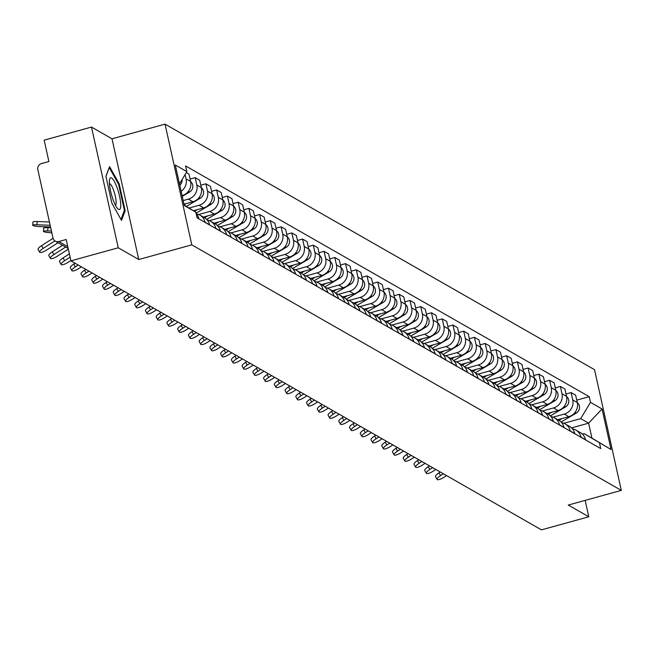 <?xml version="1.0" encoding="UTF-8"?>
<svg xmlns="http://www.w3.org/2000/svg" width="654" height="654" viewBox="0 0 654 654"><rect width="100%" height="100%" fill="white"/><g stroke="black" fill="none" stroke-linecap="round" stroke-linejoin="round"><path stroke-width="0.98" d="M91.486 127.064L118.243 247.784L70.926 260.864L541.463 529.863L588.788 516.783L568.269 505.051L621.3 490.394L594.535 369.673L165.037 124.137L112.006 138.795L91.486 127.064L44.161 140.152L48.895 161.513L41.529 163.549A5.069 4.815 -60.2 0 0 37.842 169.697L52.99 238.023A5.069 4.815 -60.2 0 0 58.811 241.539L67.771 246.656M118.243 247.784L138.762 259.515L191.794 244.858L621.3 490.394M70.926 260.864L66.185 239.495L58.811 241.539M588.788 516.783L585.15 500.384M557.78 419.713L568.808 416.672A11.649 11.069 -60.2 0 0 577.286 402.537L575.651 395.179L571.106 392.58L572.74 399.937A11.649 11.069 119.8 0 1 564.263 414.072L553.12 417.154M580.981 437.125L585.526 439.717A11.649 11.069 -60.2 0 0 580.368 432.629L575.822 430.03A11.649 11.069 119.8 0 1 580.981 437.125L581.03 437.322M566.012 393.986L571.106 392.58M572.422 428.803A11.649 11.069 119.8 0 1 575.822 430.03M547.046 413.573L558.066 410.532A11.649 11.069 -60.2 0 0 566.544 396.398L564.909 389.032L560.364 386.44L561.999 393.798A11.649 11.069 119.8 0 1 553.521 407.933L542.379 411.014M574.833 433.782L574.784 433.577A11.649 11.069 -60.2 0 0 569.626 426.49L565.089 423.89A11.649 11.069 119.8 0 1 570.239 430.978L570.288 431.182M555.271 387.847L560.364 386.44M561.68 422.656A11.649 11.069 119.8 0 1 565.089 423.89M536.403 407.409L547.324 404.385A11.649 11.069 -60.2 0 0 555.802 390.258L554.167 382.892L549.622 380.293L551.257 387.659A11.649 11.069 119.8 0 1 542.779 401.793L531.637 404.867M564.091 427.642L564.042 427.438A11.649 11.069 -60.2 0 0 558.892 420.35L554.347 417.751A11.649 11.069 119.8 0 1 559.497 424.838L559.546 425.043M544.529 381.707L549.622 380.293M550.938 416.516A11.649 11.069 119.8 0 1 554.347 417.751M525.661 401.27L536.582 398.245A11.649 11.069 -60.2 0 0 545.06 384.119L543.425 376.753L538.888 374.153L540.515 381.519A11.649 11.069 119.8 0 1 532.037 395.654L520.895 398.727M553.349 421.503L553.3 421.299A11.649 11.069 -60.2 0 0 548.15 414.203L543.605 411.611A11.649 11.069 119.8 0 1 548.763 418.699L548.804 418.903M533.787 375.568L538.888 374.153M540.196 410.377A11.649 11.069 119.8 0 1 543.605 411.611M514.821 395.155L525.841 392.106A11.649 11.069 -60.2 0 0 534.318 377.979L532.691 370.614L528.146 368.014L529.773 375.38A11.649 11.069 119.8 0 1 521.295 389.506L510.153 392.588M542.607 415.364L542.567 415.159A11.649 11.069 -60.2 0 0 537.408 408.063L532.863 405.472A11.649 11.069 119.8 0 1 538.021 412.56L538.062 412.764M523.045 369.428L528.146 368.014M529.454 404.237A11.649 11.069 119.8 0 1 532.863 405.472M504.079 389.016L515.099 385.966A11.649 11.069 -60.2 0 0 523.576 371.84L521.949 364.474L517.404 361.875L519.039 369.24A11.649 11.069 119.8 0 1 510.561 383.367L499.411 386.449M531.865 409.224L531.825 409.02A11.649 11.069 -60.2 0 0 526.666 401.924L522.121 399.324A11.649 11.069 119.8 0 1 527.279 406.42L527.32 406.625M512.303 363.289L517.404 361.875M518.712 398.098A11.649 11.069 119.8 0 1 522.121 399.324M493.337 382.876L504.365 379.827A11.649 11.069 -60.2 0 0 512.842 365.7L511.207 358.335L506.662 355.735L508.297 363.101A11.649 11.069 119.8 0 1 499.82 377.227L488.677 380.309M521.124 403.085L521.083 402.88A11.649 11.069 -60.2 0 0 515.924 395.784L511.379 393.185A11.649 11.069 119.8 0 1 516.537 400.281L516.578 400.485M501.561 357.141L506.662 355.735M507.97 391.959A11.649 11.069 119.8 0 1 511.379 393.185M482.693 376.704L493.623 373.687A11.649 11.069 -60.2 0 0 502.1 359.553L500.465 352.195L495.92 349.596L497.555 356.961A11.649 11.069 119.8 0 1 489.078 371.088L477.935 374.17M510.382 396.937L510.341 396.733A11.649 11.069 -60.2 0 0 505.182 389.645L500.637 387.045A11.649 11.069 119.8 0 1 505.795 394.141L505.844 394.346M490.819 351.002L495.92 349.596M497.228 385.819A11.649 11.069 119.8 0 1 500.637 387.045M471.853 370.589L482.881 367.548A11.649 11.069 -60.2 0 0 491.358 353.413L489.723 346.056L485.178 343.456L486.813 350.814A11.649 11.069 119.8 0 1 478.336 364.948L467.193 368.03M499.648 390.798L499.599 390.593A11.649 11.069 -60.2 0 0 494.44 383.506L489.895 380.906A11.649 11.069 119.8 0 1 495.053 388.002L495.103 388.206M480.077 344.862L485.178 343.456M486.494 379.68A11.649 11.069 119.8 0 1 489.895 380.906M461.111 364.45L472.139 361.409A11.649 11.069 -60.2 0 0 480.616 347.274L478.981 339.908L474.436 337.317L476.071 344.674A11.649 11.069 119.8 0 1 467.594 358.809L456.451 361.891M488.906 384.658L488.857 384.454A11.649 11.069 -60.2 0 0 483.698 377.366L479.153 374.767A11.649 11.069 119.8 0 1 484.312 381.854L484.361 382.059M469.343 338.723L474.436 337.317M475.752 373.532A11.649 11.069 119.8 0 1 479.153 374.767M450.377 358.31L461.397 355.261A11.649 11.069 -60.2 0 0 469.874 341.135L468.239 333.769L463.694 331.169L465.329 338.535A11.649 11.069 119.8 0 1 456.852 352.669L445.709 355.743M478.164 378.519L478.115 378.314A11.649 11.069 -60.2 0 0 472.956 371.227L468.419 368.627A11.649 11.069 119.8 0 1 473.57 375.715L473.619 375.919M458.601 332.584L463.694 331.169M465.01 367.393A11.649 11.069 119.8 0 1 468.419 368.627M439.733 352.146L450.655 349.122A11.649 11.069 -60.2 0 0 459.133 334.995L457.498 327.629L452.96 325.03L454.587 332.396A11.649 11.069 119.8 0 1 446.11 346.53L434.967 349.604M467.422 372.379L467.373 372.175A11.649 11.069 -60.2 0 0 462.223 365.087L457.677 362.488A11.649 11.069 119.8 0 1 462.828 369.575L462.877 369.78M447.859 326.444L452.96 325.03M454.268 361.253A11.649 11.069 119.8 0 1 457.677 362.488M428.991 346.007L439.913 342.982A11.649 11.069 -60.2 0 0 448.391 328.856L446.764 321.49L442.218 318.89L443.845 326.256A11.649 11.069 119.8 0 1 435.368 340.382L424.225 343.464M456.68 366.24L456.631 366.036A11.649 11.069 -60.2 0 0 451.481 358.94L446.935 356.348A11.649 11.069 119.8 0 1 452.094 363.436L452.135 363.64M437.117 320.305L442.218 318.89M443.526 355.114A11.649 11.069 119.8 0 1 446.935 356.348M418.151 339.892L429.171 336.843A11.649 11.069 -60.2 0 0 437.649 322.716L436.022 315.351L431.476 312.751L433.103 320.117A11.649 11.069 119.8 0 1 424.626 334.243L413.483 337.325M445.938 360.101L445.897 359.896A11.649 11.069 -60.2 0 0 440.739 352.8L436.193 350.201A11.649 11.069 119.8 0 1 441.352 357.297L441.393 357.501M426.375 314.165L431.476 312.751M432.784 348.974A11.649 11.069 119.8 0 1 436.193 350.201M407.409 333.753L418.429 330.703A11.649 11.069 -60.2 0 0 426.907 316.577L425.28 309.211L420.735 306.612L422.37 313.977A11.649 11.069 119.8 0 1 413.892 328.104L402.75 331.186M435.196 353.961L435.155 353.757A11.649 11.069 -60.2 0 0 429.997 346.661L425.452 344.061A11.649 11.069 119.8 0 1 430.61 351.157L430.651 351.362M415.633 308.018L420.735 306.612M422.043 342.835A11.649 11.069 119.8 0 1 425.452 344.061M396.667 327.613L407.695 324.564A11.649 11.069 -60.2 0 0 416.173 310.429L414.538 303.072L409.993 300.472L411.628 307.838A11.649 11.069 119.8 0 1 403.15 321.964L392.008 325.046M424.454 347.814L424.413 347.609A11.649 11.069 -60.2 0 0 419.255 340.521L414.71 337.922A11.649 11.069 119.8 0 1 419.868 345.018L419.909 345.222M404.891 301.878L409.993 300.472M411.301 336.696A11.649 11.069 119.8 0 1 414.71 337.922M386.024 321.441L396.953 318.424A11.649 11.069 -60.2 0 0 405.431 304.29L403.796 296.932L399.251 294.333L400.886 301.698A11.649 11.069 119.8 0 1 392.408 315.825L381.266 318.907M413.712 341.674L413.671 341.47A11.649 11.069 -60.2 0 0 408.513 334.382L403.968 331.782A11.649 11.069 119.8 0 1 409.126 338.878L409.175 339.083M394.149 295.739L399.251 294.333M400.559 330.556A11.649 11.069 119.8 0 1 403.968 331.782M375.183 315.326L386.212 312.285A11.649 11.069 -60.2 0 0 394.689 298.15L393.054 290.785L388.509 288.193L390.144 295.551A11.649 11.069 119.8 0 1 381.666 309.685L370.524 312.767M402.978 335.535L402.929 335.33A11.649 11.069 -60.2 0 0 397.771 328.243L393.226 325.643A11.649 11.069 119.8 0 1 398.384 332.731L398.433 332.935M383.408 289.599L388.509 288.193M389.825 324.409A11.649 11.069 119.8 0 1 393.226 325.643M364.45 309.187L375.47 306.137A11.649 11.069 -60.2 0 0 383.947 292.011L382.312 284.645L377.767 282.054L379.402 289.411A11.649 11.069 119.8 0 1 370.924 303.546L359.782 306.62M392.237 329.395L392.187 329.191A11.649 11.069 -60.2 0 0 387.029 322.103L382.492 319.504A11.649 11.069 119.8 0 1 387.642 326.591L387.691 326.796M372.674 283.46L377.767 282.054M379.083 318.269A11.649 11.069 119.8 0 1 382.492 319.504M353.708 303.047L364.728 299.998A11.649 11.069 -60.2 0 0 373.205 285.872L371.57 278.506L367.025 275.906L368.66 283.272A11.649 11.069 119.8 0 1 360.182 297.406L349.04 300.48M381.495 323.256L381.446 323.051A11.649 11.069 -60.2 0 0 376.295 315.964L371.75 313.364A11.649 11.069 119.8 0 1 376.9 320.452L376.949 320.656M361.932 277.321L367.025 275.906M368.341 312.13A11.649 11.069 119.8 0 1 371.75 313.364M343.064 296.883L353.986 293.859A11.649 11.069 -60.2 0 0 362.463 279.732L360.828 272.366L356.291 269.767L357.918 277.132A11.649 11.069 119.8 0 1 349.44 291.259L338.298 294.341M370.753 317.116L370.704 316.912A11.649 11.069 -60.2 0 0 365.553 309.816L361.008 307.225A11.649 11.069 119.8 0 1 366.166 314.312L366.207 314.517M351.19 271.181L356.291 269.767M357.599 305.99A11.649 11.069 119.8 0 1 361.008 307.225M332.322 290.744L343.244 287.719A11.649 11.069 -60.2 0 0 351.721 273.593L350.094 266.227L345.549 263.627L347.176 270.993A11.649 11.069 119.8 0 1 338.698 285.119L327.556 288.201M360.011 310.977L359.962 310.773A11.649 11.069 -60.2 0 0 354.811 303.677L350.266 301.085A11.649 11.069 119.8 0 1 355.424 308.173L355.465 308.377M340.448 265.042L345.549 263.627M346.857 299.851A11.649 11.069 119.8 0 1 350.266 301.085M321.482 284.629L332.502 281.58A11.649 11.069 -60.2 0 0 340.979 267.453L339.352 260.088L334.807 257.488L336.434 264.854A11.649 11.069 119.8 0 1 327.956 278.98L316.814 282.062M349.269 304.838L349.228 304.633A11.649 11.069 -60.2 0 0 344.069 297.537L339.524 294.938A11.649 11.069 119.8 0 1 344.683 302.034L344.723 302.238M329.706 258.894L334.807 257.488M336.115 293.711A11.649 11.069 119.8 0 1 339.524 294.938M310.74 278.49L321.76 275.44A11.649 11.069 -60.2 0 0 330.237 261.306L328.61 253.948L324.065 251.349L325.7 258.714A11.649 11.069 119.8 0 1 317.223 272.841L306.08 275.923M338.527 298.69L338.486 298.494A11.649 11.069 -60.2 0 0 333.327 291.398L328.782 288.798A11.649 11.069 119.8 0 1 333.941 295.894L333.981 296.099M318.964 252.755L324.065 251.349M325.373 287.572A11.649 11.069 119.8 0 1 328.782 288.798M299.998 272.342L311.026 269.301A11.649 11.069 -60.2 0 0 319.504 255.166L317.869 247.809L313.323 245.209L314.958 252.575A11.649 11.069 119.8 0 1 306.481 266.701L295.338 269.783M327.785 292.551L327.744 292.346A11.649 11.069 -60.2 0 0 322.586 285.258L318.04 282.659A11.649 11.069 119.8 0 1 323.199 289.755L323.239 289.959M308.222 246.615L313.323 245.209M314.631 281.433A11.649 11.069 119.8 0 1 318.04 282.659M289.354 266.178L300.284 263.161A11.649 11.069 -60.2 0 0 308.762 249.027L307.127 241.661L302.581 239.07L304.216 246.427A11.649 11.069 119.8 0 1 295.739 260.562L284.596 263.644M317.043 286.411L317.002 286.207A11.649 11.069 -60.2 0 0 311.844 279.119L307.298 276.519A11.649 11.069 119.8 0 1 312.457 283.607L312.506 283.811M297.48 240.476L302.581 239.07M303.897 275.285A11.649 11.069 119.8 0 1 307.298 276.519M278.514 260.063L289.542 257.014A11.649 11.069 -60.2 0 0 298.02 242.887L296.385 235.522L291.839 232.93L293.474 240.288A11.649 11.069 119.8 0 1 284.997 254.422L273.854 257.496M306.309 280.272L306.26 280.067A11.649 11.069 -60.2 0 0 301.102 272.98L296.556 270.38A11.649 11.069 119.8 0 1 301.715 277.468L301.764 277.672M286.738 234.336L291.839 232.93M293.156 269.146A11.649 11.069 119.8 0 1 296.556 270.38M267.78 253.924L278.8 250.874A11.649 11.069 -60.2 0 0 287.278 236.748L285.643 229.382L281.097 226.783L282.732 234.148A11.649 11.069 119.8 0 1 274.255 248.283L263.112 251.357M295.567 274.132L295.518 273.928A11.649 11.069 -60.2 0 0 290.36 266.84L285.823 264.241A11.649 11.069 119.8 0 1 290.973 271.328L291.022 271.533M276.004 228.197L281.097 226.783M282.414 263.006A11.649 11.069 119.8 0 1 285.823 264.241M257.038 247.784L268.058 244.735A11.649 11.069 -60.2 0 0 276.536 230.609L274.901 223.243L270.355 220.643L271.99 228.009A11.649 11.069 119.8 0 1 263.513 242.135L252.37 245.217M284.825 267.993L284.776 267.788A11.649 11.069 -60.2 0 0 279.626 260.693L275.081 258.101A11.649 11.069 119.8 0 1 280.231 265.189L280.28 265.393M265.262 222.058L270.355 220.643M271.672 256.867A11.649 11.069 119.8 0 1 275.081 258.101M246.394 241.62L257.316 238.596A11.649 11.069 -60.2 0 0 265.794 224.469L264.159 217.103L259.622 214.504L261.248 221.869A11.649 11.069 119.8 0 1 252.771 235.996L241.628 239.078M274.083 261.853L274.034 261.649A11.649 11.069 -60.2 0 0 268.884 254.553L264.339 251.962A11.649 11.069 119.8 0 1 269.497 259.049L269.538 259.254M254.52 215.918L259.622 214.504M260.93 250.727A11.649 11.069 119.8 0 1 264.339 251.962M235.653 235.473L246.574 232.456A11.649 11.069 -60.2 0 0 255.052 218.33L253.425 210.964L248.88 208.364L250.507 215.73A11.649 11.069 119.8 0 1 242.029 229.856L230.887 232.938M263.341 255.714L263.3 255.51A11.649 11.069 -60.2 0 0 258.142 248.414L253.597 245.814A11.649 11.069 119.8 0 1 258.755 252.91L258.796 253.114M243.778 209.771L248.88 208.364M250.188 244.588A11.649 11.069 119.8 0 1 253.597 245.814M224.812 229.366L235.832 226.317A11.649 11.069 -60.2 0 0 244.31 212.182L242.683 204.825L238.138 202.225L239.765 209.591A11.649 11.069 119.8 0 1 231.295 223.717L220.145 226.799M252.599 249.566L252.558 249.37A11.649 11.069 -60.2 0 0 247.4 242.274L242.855 239.675A11.649 11.069 119.8 0 1 248.013 246.771L248.054 246.975M233.037 203.631L238.138 202.225M239.446 238.448A11.649 11.069 119.8 0 1 242.855 239.675M214.071 223.218L225.09 220.177A11.649 11.069 -60.2 0 0 233.568 206.043L231.941 198.685L227.396 196.086L229.031 203.451A11.649 11.069 119.8 0 1 220.553 217.578L209.411 220.66M241.857 243.427L241.817 243.223A11.649 11.069 -60.2 0 0 236.658 236.135L232.113 233.535A11.649 11.069 119.8 0 1 237.271 240.631L237.312 240.836M222.295 197.492L227.396 196.086M228.704 232.309A11.649 11.069 119.8 0 1 232.113 233.535M203.329 217.079L214.357 214.038A11.649 11.069 -60.2 0 0 222.834 199.903L221.199 192.538L216.654 189.946L218.289 197.304A11.649 11.069 119.8 0 1 209.811 211.438L198.669 214.52M231.115 237.288L231.075 237.083A11.649 11.069 -60.2 0 0 225.916 229.995L221.371 227.396A11.649 11.069 119.8 0 1 226.529 234.492L226.578 234.688M211.553 191.352L216.654 189.946M217.962 226.161A11.649 11.069 119.8 0 1 221.371 227.396M193.429 210.711L203.615 207.898A11.649 11.069 -60.2 0 0 212.092 193.764L210.457 186.398L205.912 183.807L207.547 191.164A11.649 11.069 119.8 0 1 199.069 205.299L189.047 208.07M220.382 231.148L220.333 230.944A11.649 11.069 -60.2 0 0 215.174 223.856L210.629 221.256A11.649 11.069 119.8 0 1 215.787 228.344L215.836 228.548M200.811 185.213L205.912 183.807M207.228 220.022A11.649 11.069 119.8 0 1 210.629 221.256M183.987 204.212L192.873 201.751A11.649 11.069 -60.2 0 0 201.35 187.624L199.715 180.259L195.17 177.659L196.805 185.025A11.649 11.069 119.8 0 1 188.327 199.159L183.185 200.582M209.64 225.009L209.591 224.804A11.649 11.069 -60.2 0 0 204.432 217.717L199.887 215.117A11.649 11.069 119.8 0 1 205.045 222.205L205.094 222.409M190.077 179.073L195.17 177.659M196.486 213.883A11.649 11.069 119.8 0 1 199.887 215.117M182.082 195.628L182.131 195.611A11.649 11.069 -60.2 0 0 190.608 181.485L188.973 174.119L186.284 172.582M198.898 218.869L198.849 218.665A11.649 11.069 -60.2 0 0 196.151 213.515M185.107 174.553L186.063 178.885A11.649 11.069 119.8 0 1 181.133 191.344M571.539 427.888L588.633 423.163L580.711 418.634L563.862 423.293M582.33 434.076L584.03 433.602L591.952 438.131L588.633 423.163L602.048 408.963L611.04 449.527L584.03 433.602M184.199 205.143L195.857 212.174L197.116 217.847L600.732 448.587L599.473 442.913M195.857 212.174L184.289 205.56L175.297 165.004L186.864 171.618L179.49 183.913M580.711 418.634L590.48 402.357L589.221 396.684L185.605 165.944L186.864 171.618M590.48 402.357L602.048 408.963M165.037 124.137L191.794 244.858M112.006 138.795L138.762 259.515M111.875 203.181L121.505 220.431L125.167 210.776L119.2 183.872L109.578 166.623L105.915 176.278L111.875 203.181M576.746 400.125L589.221 396.684M611.04 449.527L591.952 438.131M118.48 184.068L119.2 183.872M124.129 211.062L125.167 210.776M443.396 473.798L440.559 475.613A5.829 1.594 150 0 0 437.093 479.431A5.829 1.594 150 0 0 443.723 477.42L446.559 475.613M437.093 479.431L435.507 476.684A5.829 1.594 -30 0 1 438.973 472.867L440.289 472.024M558.982 420.399L562.219 418.486M561.099 422.034L576.313 413.058A6.336 6.017 -60.2 0 0 577.31 402.651M432.654 467.659L429.817 469.466A5.829 1.594 150 0 0 426.351 473.283A5.829 1.594 150 0 0 432.981 471.281L435.826 469.474M426.351 473.283L424.773 470.545A5.829 1.594 -30 0 1 428.231 466.727L429.555 465.885M421.912 461.52L419.075 463.326A5.829 1.594 150 0 0 415.609 467.144A5.829 1.594 150 0 0 422.239 465.141L425.084 463.326M415.609 467.144L414.031 464.405A5.829 1.594 -30 0 1 417.489 460.588L418.813 459.746M117.197 188.025A16.464 3.728 74.5 0 0 109.602 179.531A16.464 3.728 74.5 0 0 112.929 199.29A16.464 3.728 74.5 0 0 117.63 208.585A16.464 3.728 74.5 0 0 120.728 204.841A16.464 3.728 74.5 0 0 117.197 188.025M115.431 205.217A11.273 2.551 74.5 0 0 113.714 190.584A11.273 2.551 74.5 0 0 109.447 183.553M105.94 176.408L109.283 167.588L118.611 184.305L124.391 210.367L120.949 219.442M548.24 414.26L551.477 412.347M550.357 415.887L565.571 406.919A6.336 6.017 -60.2 0 0 566.568 396.512M537.498 408.121L540.744 406.208M539.615 409.747L554.829 400.779A6.336 6.017 -60.2 0 0 555.826 390.373M411.17 455.38L408.333 457.187A5.829 1.594 150 0 0 404.867 461.005A5.829 1.594 150 0 0 411.497 459.002L414.342 457.187M404.867 461.005L403.289 458.266A5.829 1.594 -30 0 1 406.747 454.448L408.071 453.606M400.428 449.241L397.591 451.047A5.829 1.594 150 0 0 394.133 454.865A5.829 1.594 150 0 0 400.755 452.862L403.6 451.047M394.133 454.865L392.547 452.127A5.829 1.594 -30 0 1 396.005 448.309L397.33 447.467M389.694 443.101L386.849 444.908A5.829 1.594 150 0 0 383.391 448.726A5.829 1.594 150 0 0 390.021 446.715L392.858 444.908M383.391 448.726L381.805 445.987A5.829 1.594 -30 0 1 385.263 442.161L386.588 441.327M526.756 401.981L530.002 400.068M528.873 403.608L544.087 394.64A6.336 6.017 -60.2 0 0 545.084 384.233M516.014 395.842L519.26 393.929M518.131 397.469L533.345 388.501A6.336 6.017 -60.2 0 0 534.343 378.094M505.272 389.694L508.518 387.789M507.39 391.329L522.603 382.361A6.336 6.017 -60.2 0 0 523.601 371.954M378.952 436.954L376.107 438.769A5.829 1.594 150 0 0 372.649 442.586A5.829 1.594 150 0 0 379.279 440.575L382.116 438.769M372.649 442.586L371.063 439.84A5.829 1.594 -30 0 1 374.529 436.022L375.846 435.18M494.53 383.555L497.776 381.65M496.648 385.19L511.861 376.222A6.336 6.017 -60.2 0 0 512.867 365.815M368.21 430.814L365.365 432.629A5.829 1.594 150 0 0 361.907 436.447A5.829 1.594 150 0 0 368.537 434.436L371.374 432.629M361.907 436.447L360.321 433.7A5.829 1.594 -30 0 1 363.788 429.882L365.104 429.04M483.796 377.415L487.034 375.502M485.906 379.05L501.127 370.082A6.336 6.017 -60.2 0 0 502.125 359.667M357.468 424.675L354.623 426.49A5.829 1.594 150 0 0 351.165 430.307A5.829 1.594 150 0 0 357.795 428.296L360.632 426.49M351.165 430.307L349.579 427.561A5.829 1.594 -30 0 1 353.046 423.743L354.362 422.901M473.055 371.276L476.292 369.363M475.172 372.911L490.386 363.935A6.336 6.017 -60.2 0 0 491.383 353.528M346.726 418.535L343.89 420.342A5.829 1.594 150 0 0 340.423 424.168A5.829 1.594 150 0 0 347.053 422.157L349.89 420.35M340.423 424.168L338.837 421.421A5.829 1.594 -30 0 1 342.304 417.604L343.62 416.762M462.313 365.136L465.55 363.223M464.43 366.763L479.644 357.795A6.336 6.017 -60.2 0 0 480.641 347.388M335.984 412.396L333.148 414.203A5.829 1.594 150 0 0 329.681 418.02A5.829 1.594 150 0 0 336.311 416.018L339.156 414.203M329.681 418.02L328.104 415.282A5.829 1.594 -30 0 1 331.562 411.464L332.886 410.622M325.242 406.257L322.406 408.063A5.829 1.594 150 0 0 318.939 411.881A5.829 1.594 150 0 0 325.569 409.878L328.414 408.063M318.939 411.881L317.362 409.142A5.829 1.594 -30 0 1 320.82 405.325L322.144 404.483M314.5 400.117L311.664 401.924A5.829 1.594 150 0 0 308.206 405.742A5.829 1.594 150 0 0 314.827 403.739L317.672 401.924M308.206 405.742L306.62 403.003A5.829 1.594 -30 0 1 310.078 399.185L311.402 398.343M303.758 393.978L300.922 395.784A5.829 1.594 150 0 0 297.464 399.602A5.829 1.594 150 0 0 304.085 397.591L306.93 395.784M297.464 399.602L295.878 396.864A5.829 1.594 -30 0 1 299.336 393.038L300.66 392.204M293.025 387.83L290.18 389.645A5.829 1.594 150 0 0 286.722 393.463A5.829 1.594 150 0 0 293.352 391.452L296.188 389.645M286.722 393.463L285.136 390.716A5.829 1.594 -30 0 1 288.594 386.898L289.918 386.056M282.283 381.691L279.438 383.506A5.829 1.594 150 0 0 275.98 387.323A5.829 1.594 150 0 0 282.61 385.312L285.446 383.506M275.98 387.323L274.394 384.577A5.829 1.594 -30 0 1 277.86 380.759L279.176 379.917M451.571 358.997L454.808 357.084M453.688 360.624L468.902 351.656A6.336 6.017 -60.2 0 0 469.899 341.249M440.829 352.858L444.074 350.945M442.946 354.484L458.16 345.516A6.336 6.017 -60.2 0 0 459.157 335.11M430.087 346.718L433.332 344.805M432.204 348.345L447.418 339.377A6.336 6.017 -60.2 0 0 448.415 328.97M419.345 340.579L422.59 338.666M421.462 342.206L436.676 333.238A6.336 6.017 -60.2 0 0 437.673 322.831M408.603 334.431L411.848 332.526M410.72 336.066L425.934 327.098A6.336 6.017 -60.2 0 0 426.931 316.691M397.861 328.292L401.106 326.379M399.978 329.927L415.192 320.959A6.336 6.017 -60.2 0 0 416.197 310.544M271.541 375.551L268.696 377.366A5.829 1.594 150 0 0 265.238 381.184A5.829 1.594 150 0 0 271.868 379.173L274.705 377.366M265.238 381.184L263.652 378.437A5.829 1.594 -30 0 1 267.118 374.619L268.434 373.777M387.127 322.152L390.364 320.239M389.236 323.787L404.458 314.811A6.336 6.017 -60.2 0 0 405.455 304.404M260.799 369.412L257.962 371.219A5.829 1.594 150 0 0 254.496 375.044A5.829 1.594 150 0 0 261.126 373.033L263.963 371.227M254.496 375.044L252.91 372.298A5.829 1.594 -30 0 1 256.376 368.48L257.692 367.638M376.385 316.013L379.622 314.1M378.502 317.648L393.716 308.672A6.336 6.017 -60.2 0 0 394.714 298.265M250.057 363.272L247.22 365.079A5.829 1.594 150 0 0 243.754 368.897A5.829 1.594 150 0 0 250.384 366.894L253.221 365.079M243.754 368.897L242.168 366.158A5.829 1.594 -30 0 1 245.634 362.341L246.95 361.498M365.643 309.873L368.881 307.96M367.761 311.5L382.974 302.532A6.336 6.017 -60.2 0 0 383.972 292.125M239.315 357.133L236.478 358.94A5.829 1.594 150 0 0 233.012 362.757A5.829 1.594 150 0 0 239.642 360.755L242.487 358.94M233.012 362.757L231.434 360.019A5.829 1.594 -30 0 1 234.892 356.201L236.217 355.359M354.901 303.734L358.139 301.821M357.019 305.361L372.232 296.393A6.336 6.017 -60.2 0 0 373.23 285.986M228.573 350.994L225.736 352.8A5.829 1.594 150 0 0 222.27 356.618A5.829 1.594 150 0 0 228.9 354.615L231.745 352.8M222.27 356.618L220.692 353.879A5.829 1.594 -30 0 1 224.15 350.062L225.475 349.22M344.159 297.595L347.405 295.682M346.277 299.221L361.49 290.253A6.336 6.017 -60.2 0 0 362.488 279.847M217.831 344.854L214.994 346.661A5.829 1.594 150 0 0 211.536 350.479A5.829 1.594 150 0 0 218.158 348.468L221.003 346.661M211.536 350.479L209.95 347.74A5.829 1.594 -30 0 1 213.408 343.914L214.733 343.08M333.417 291.455L336.663 289.542M335.535 293.082L350.748 284.114A6.336 6.017 -60.2 0 0 351.746 273.707M207.097 338.707L204.252 340.521A5.829 1.594 150 0 0 200.794 344.339A5.829 1.594 150 0 0 207.424 342.328L210.261 340.521M200.794 344.339L199.208 341.592A5.829 1.594 -30 0 1 202.666 337.775L203.991 336.933M322.675 285.308L325.921 283.403M324.793 286.942L340.006 277.975A6.336 6.017 -60.2 0 0 341.004 267.568M196.355 332.567L193.51 334.382A5.829 1.594 150 0 0 190.052 338.2A5.829 1.594 150 0 0 196.682 336.189L199.519 334.382M190.052 338.2L188.466 335.453A5.829 1.594 -30 0 1 191.924 331.635L193.249 330.793M311.933 279.168L315.179 277.263M314.051 280.803L329.264 271.835A6.336 6.017 -60.2 0 0 330.262 261.42M185.613 326.428L182.768 328.243A5.829 1.594 150 0 0 179.31 332.06A5.829 1.594 150 0 0 185.94 330.049L188.777 328.243M179.31 332.06L177.725 329.314A5.829 1.594 -30 0 1 181.191 325.496L182.507 324.654M301.2 273.029L304.437 271.116M303.309 274.664L318.523 265.688A6.336 6.017 -60.2 0 0 319.528 255.281M174.871 320.288L172.027 322.095A5.829 1.594 150 0 0 168.569 325.921A5.829 1.594 150 0 0 175.198 323.91L178.035 322.103M168.569 325.921L166.983 323.174A5.829 1.594 -30 0 1 170.449 319.356L171.765 318.514M290.458 266.889L293.695 264.976M292.567 268.524L307.789 259.548A6.336 6.017 -60.2 0 0 308.786 249.141M164.129 314.149L161.293 315.956A5.829 1.594 150 0 0 157.827 319.773A5.829 1.594 150 0 0 164.456 317.77L167.293 315.956M157.827 319.773L156.241 317.035A5.829 1.594 -30 0 1 159.707 313.217L161.023 312.375M279.716 260.75L282.953 258.837M281.833 262.377L297.047 253.409A6.336 6.017 -60.2 0 0 298.044 243.002M153.388 308.009L150.551 309.816A5.829 1.594 150 0 0 147.085 313.634A5.829 1.594 150 0 0 153.715 311.631L156.559 309.816M147.085 313.634L145.507 310.895A5.829 1.594 -30 0 1 148.965 307.078L150.281 306.236M268.974 254.61L272.211 252.697M271.091 256.237L286.305 247.269A6.336 6.017 -60.2 0 0 287.302 236.862M142.646 301.87L139.809 303.677A5.829 1.594 150 0 0 136.343 307.494A5.829 1.594 150 0 0 142.973 305.492L145.817 303.677M136.343 307.494L134.765 304.756A5.829 1.594 -30 0 1 138.223 300.938L139.547 300.096M258.232 248.471L261.469 246.558M260.349 250.098L275.563 241.13A6.336 6.017 -60.2 0 0 276.56 230.723M131.904 295.731L129.067 297.537A5.829 1.594 150 0 0 125.601 301.355A5.829 1.594 150 0 0 132.231 299.344L135.076 297.537M125.601 301.355L124.023 298.616A5.829 1.594 -30 0 1 127.481 294.799L128.805 293.957M247.49 242.332L250.735 240.419M249.607 243.958L264.821 234.99A6.336 6.017 -60.2 0 0 265.818 224.584M121.162 289.583L118.325 291.398A5.829 1.594 150 0 0 114.867 295.216A5.829 1.594 150 0 0 121.489 293.205L124.334 291.398M114.867 295.216L113.281 292.469A5.829 1.594 -30 0 1 116.739 288.651L118.063 287.809M236.748 236.184L239.993 234.279M238.865 237.819L254.079 228.851A6.336 6.017 -60.2 0 0 255.076 218.444M110.428 283.444L107.583 285.258A5.829 1.594 150 0 0 104.125 289.076A5.829 1.594 150 0 0 110.755 287.065L113.592 285.258M104.125 289.076L102.539 286.329A5.829 1.594 -30 0 1 105.997 282.512L107.321 281.67M226.006 230.044L229.252 228.14M228.123 231.679L243.337 222.712A6.336 6.017 -60.2 0 0 244.334 212.297M99.686 277.304L96.841 279.119A5.829 1.594 150 0 0 93.383 282.937A5.829 1.594 150 0 0 100.013 280.926L102.85 279.119M93.383 282.937L91.797 280.19A5.829 1.594 -30 0 1 95.263 276.372L96.579 275.53M215.264 223.905L218.51 221.992M217.381 225.54L232.595 216.564A6.336 6.017 -60.2 0 0 233.592 206.157M88.944 271.165L86.099 272.971A5.829 1.594 150 0 0 82.641 276.797A5.829 1.594 150 0 0 89.271 274.786L92.108 272.98M82.641 276.797L81.055 274.051A5.829 1.594 -30 0 1 84.521 270.233L85.838 269.391M204.53 217.766L207.768 215.853M206.639 219.401L221.861 210.424A6.336 6.017 -60.2 0 0 222.859 200.018M78.202 265.025L75.357 266.832A5.829 1.594 150 0 0 71.899 270.65A5.829 1.594 150 0 0 78.529 268.647L81.366 266.832M71.899 270.65L70.313 267.911A5.829 1.594 -30 0 1 73.779 264.093L75.096 263.251M194.369 211.283L197.026 209.713M196.069 213.155L211.119 204.285A6.336 6.017 -60.2 0 0 212.117 193.878M70.109 257.194L64.623 260.693A5.829 1.594 150 0 0 61.157 264.51A5.829 1.594 150 0 0 67.787 262.507L70.853 260.554M61.157 264.51L59.571 261.772A5.829 1.594 -30 0 1 63.037 257.954L69.381 253.907M184.134 204.849L186.284 203.574M186.325 206.427L200.377 198.146A6.336 6.017 -60.2 0 0 201.375 187.739M65.645 247.057L53.881 254.553A5.829 1.594 150 0 0 50.415 258.371A5.829 1.594 150 0 0 57.045 256.368L68.327 249.174M50.415 258.371L48.837 255.632A5.829 1.594 -30 0 1 52.295 251.815L62.539 245.283M43.442 231.377L43.695 228.123A5.829 0.809 4.5 0 1 47.922 227.674L47.668 230.927A5.829 0.809 -175.5 0 0 43.442 231.377A5.829 0.809 -175.5 0 0 50.832 232.742L51.821 232.775M182.245 196.363L189.635 192.006A6.336 6.017 -60.2 0 0 190.633 181.599M50.718 227.78L47.922 227.674M47.668 230.927L51.445 231.066M54.92 240.909L43.139 248.414A5.829 1.594 150 0 0 39.673 252.231A5.829 1.594 150 0 0 46.303 250.22L58.067 242.732M39.673 252.231L38.096 249.493A5.829 1.594 -30 0 1 41.554 245.675L53.064 238.334M32.7 225.238L32.953 221.984A5.829 0.809 4.5 0 1 37.18 221.534L36.926 224.788A5.829 0.809 -175.5 0 0 32.7 225.238A5.829 0.809 -175.5 0 0 40.09 226.595L50.538 226.987M179.785 185.237A6.336 6.017 -60.2 0 0 182.098 179.556M49.434 221.992L37.18 221.534M36.926 224.788L50.162 225.278M188.327 199.159L192.873 201.751M199.069 205.299L203.615 207.898M209.811 211.438L214.357 214.038M220.553 217.578L225.09 220.177M231.295 223.717L235.832 226.317M242.029 229.856L246.574 232.456M252.771 235.996L257.316 238.596M263.513 242.135L268.058 244.735M274.255 248.283L278.8 250.874M284.997 254.422L289.542 257.014M295.739 260.562L300.284 263.161M306.481 266.701L311.026 269.301M317.223 272.841L321.76 275.44M327.956 278.98L332.502 281.58M338.698 285.119L343.244 287.719M349.44 291.259L353.986 293.859M360.182 297.406L364.728 299.998M370.924 303.546L375.47 306.137M381.666 309.685L386.212 312.285M392.408 315.825L396.953 318.424M403.15 321.964L407.695 324.564M413.892 328.104L418.429 330.703M424.626 334.243L429.171 336.843M435.368 340.382L439.913 342.982M446.11 346.53L450.655 349.122M456.852 352.669L461.397 355.261M467.594 358.809L472.139 361.409M478.336 364.948L482.881 367.548M489.078 371.088L493.623 373.687M499.82 377.227L504.365 379.827M510.561 383.367L515.099 385.966M521.295 389.506L525.841 392.106M532.037 395.654L536.582 398.245M542.779 401.793L547.324 404.385M553.521 407.933L558.066 410.532M564.263 414.072L568.808 416.672M205.045 222.205L209.591 224.804M215.787 228.344L220.333 230.944M226.529 234.492L231.075 237.083M237.271 240.631L241.817 243.223M248.013 246.771L252.558 249.37M258.755 252.91L263.3 255.51M269.497 259.049L274.034 261.649M280.231 265.189L284.776 267.788M290.973 271.328L295.518 273.928M301.715 277.468L306.26 280.067M312.457 283.607L317.002 286.207M323.199 289.755L327.744 292.346M333.941 295.894L338.486 298.494M344.683 302.034L349.228 304.633M355.424 308.173L359.962 310.773M366.166 314.312L370.704 316.912M376.9 320.452L381.446 323.051M387.642 326.591L392.187 329.191M398.384 332.731L402.929 335.33M409.126 338.878L413.671 341.47M419.868 345.018L424.413 347.609M430.61 351.157L435.155 353.757M441.352 357.297L445.897 359.896M452.094 363.436L456.631 366.036M462.828 369.575L467.373 372.175M473.57 375.715L478.115 378.314M484.312 381.854L488.857 384.454M495.053 388.002L499.599 390.593M505.795 394.141L510.341 396.733M516.537 400.281L521.083 402.88M527.279 406.42L531.825 409.02M538.021 412.56L542.567 415.159M548.763 418.699L553.3 421.299M559.497 424.838L564.042 427.438M570.239 430.978L574.784 433.577M197.067 217.643L198.849 218.665M196.805 185.025L201.35 187.624M207.547 191.164L212.092 193.764M218.289 197.304L222.834 199.903M229.031 203.451L233.568 206.043M239.765 209.591L244.31 212.182M250.507 215.73L255.052 218.33M261.248 221.869L265.794 224.469M271.99 228.009L276.536 230.609M282.732 234.148L287.278 236.748M293.474 240.288L298.02 242.887M304.216 246.427L308.762 249.027M314.958 252.575L319.504 255.166M325.7 258.714L330.237 261.306M336.434 264.854L340.979 267.453M347.176 270.993L351.721 273.593M357.918 277.132L362.463 279.732M368.66 283.272L373.205 285.872M379.402 289.411L383.947 292.011M390.144 295.551L394.689 298.15M400.886 301.698L405.431 304.29M411.628 307.838L416.173 310.429M422.37 313.977L426.907 316.577M433.103 320.117L437.649 322.716M443.845 326.256L448.391 328.856M454.587 332.396L459.133 334.995M465.329 338.535L469.874 341.135M476.071 344.674L480.616 347.274M486.813 350.814L491.358 353.413M497.555 356.961L502.1 359.553M508.297 363.101L512.842 365.7M519.039 369.24L523.576 371.84M529.773 375.38L534.318 377.979M540.515 381.519L545.06 384.119M551.257 387.659L555.802 390.258M561.999 393.798L566.544 396.398M572.74 399.937L577.286 402.537M186.063 178.885L190.608 181.485M438.973 472.867L440.559 475.613M575.087 412.363L576.313 413.058M428.231 466.727L429.817 469.466M417.489 460.588L419.075 463.326M564.345 406.224L565.571 406.919M553.611 400.084L554.829 400.779M406.747 454.448L408.333 457.187M396.005 448.309L397.591 451.047M385.263 442.161L386.849 444.908M542.869 393.945L544.087 394.64M532.127 387.797L533.345 388.501M521.385 381.658L522.603 382.361M374.529 436.022L376.107 438.769M510.643 375.519L511.861 376.222M363.788 429.882L365.365 432.629M499.901 369.379L501.127 370.082M353.046 423.743L354.623 426.49M489.159 363.24L490.386 363.935M342.304 417.604L343.89 420.342M478.417 357.1L479.644 357.795M331.562 411.464L333.148 414.203M320.82 405.325L322.406 408.063M310.078 399.185L311.664 401.924M299.336 393.038L300.922 395.784M288.594 386.898L290.18 389.645M277.86 380.759L279.438 383.506M467.675 350.961L468.902 351.656M456.942 344.822L458.16 345.516M446.2 338.674L447.418 339.377M435.458 332.534L436.676 333.238M424.716 326.395L425.934 327.098M413.974 320.256L415.192 320.959M267.118 374.619L268.696 377.366M403.232 314.116L404.458 314.811M256.376 368.48L257.962 371.219M392.49 307.977L393.716 308.672M245.634 362.341L247.22 365.079M381.748 301.837L382.974 302.532M234.892 356.201L236.478 358.94M371.006 295.698L372.232 296.393M224.15 350.062L225.736 352.8M360.272 289.55L361.49 290.253M213.408 343.914L214.994 346.661M349.53 283.411L350.748 284.114M202.666 337.775L204.252 340.521M338.788 277.271L340.006 277.975M191.924 331.635L193.51 334.382M328.046 271.132L329.264 271.835M181.191 325.496L182.768 328.243M317.304 264.993L318.523 265.688M170.449 319.356L172.027 322.095M306.562 258.853L307.789 259.548M159.707 313.217L161.293 315.956M295.821 252.714L297.047 253.409M148.965 307.078L150.551 309.816M285.079 246.574L286.305 247.269M138.223 300.938L139.809 303.677M274.337 240.427L275.563 241.13M127.481 294.799L129.067 297.537M263.603 234.287L264.821 234.99M116.739 288.651L118.325 291.398M252.861 228.148L254.079 228.851M105.997 282.512L107.583 285.258M242.119 222.008L243.337 222.712M95.263 276.372L96.841 279.119M231.377 215.869L232.595 216.564M84.521 270.233L86.099 272.971M220.635 209.73L221.861 210.424M73.779 264.093L75.357 266.832M209.893 203.59L211.119 204.285M63.037 257.954L64.623 260.693M199.151 197.451L200.377 198.146M52.295 251.815L53.881 254.553M188.409 191.311L189.635 192.006M41.554 245.675L43.139 248.414M68.188 248.512L55.23 241.105"/></g></svg>

